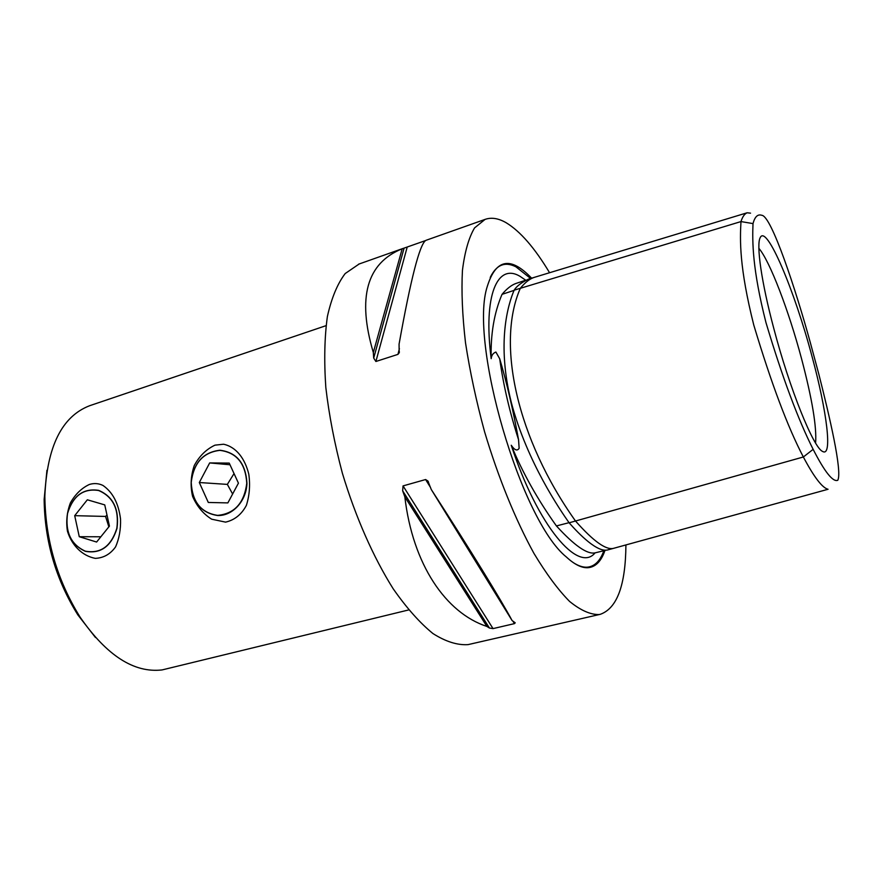 <?xml version="1.0" encoding="UTF-8"?>
<svg xmlns="http://www.w3.org/2000/svg" width="883" height="883" viewBox="0 0 883 883"><rect width="100%" height="100%" fill="white"/><g stroke="black" fill="none" stroke-linecap="round" stroke-linejoin="round"><path stroke-width="1.32" d="M89.371 484.458C94.15 483.023 98.697 483.354 102.991 485.462C112.748 492.239 118.598 503.453 120.541 519.105C120.85 529.469 119.183 538.74 115.541 546.93C110.331 554.193 103.565 558.001 95.254 558.365C82.218 555.815 71.887 545.528 67.472 531.312C65.905 521.754 66.887 512.272 70.408 502.891C75.276 494.259 81.6 488.122 89.371 484.458M98.675 490.363C113.3 496.643 119.404 509.314 116.998 528.365C111.269 546.4 100.717 554.049 85.353 551.312C70.971 544.745 65.011 532.14 67.472 513.498C72.947 495.738 83.355 488.023 98.675 490.363M98.598 490.495C83.344 488.167 72.98 495.838 67.527 513.52C65.077 532.096 71.015 544.645 85.331 551.18C100.64 553.906 111.137 546.29 116.832 528.332C119.238 509.359 113.167 496.754 98.598 490.495M106.986 515.043L105.552 516.434L74.702 515.672L87.34 499.789L104.746 504.888L109.437 526.113L96.611 542.041L79.271 536.709L74.702 515.672M105.552 516.434L108.852 526.842M100.85 536.776L79.271 536.709M214.977 445.153L223.565 444.226C236.203 446.941 244.988 458.542 248.807 474.259C250.319 485.164 249.503 495.551 246.357 505.418C241.523 514.491 234.591 520.065 225.573 522.129L211.677 519.193C203.245 513.917 196.887 506.312 192.593 496.367C190.209 486.202 190.761 475.937 194.249 465.584C199.315 456.103 206.225 449.292 214.977 445.153M219.911 450.231C236.732 452.372 245.739 463.387 246.942 483.277C246.456 500.948 232.582 516.08 217.648 515.517C200.982 512.968 192.152 501.93 191.158 482.405C193.543 462.957 203.134 452.228 219.911 450.231M219.867 450.363C203.156 452.361 193.609 463.034 191.225 482.405C192.218 501.842 201.015 512.835 217.615 515.374C234.525 513.751 244.249 503.045 246.765 483.277C245.573 463.465 236.611 452.493 219.867 450.363M234.039 473.564L227.35 484.392L199.304 482.526L209.679 462.924L229.238 463.1L238.432 483.144L227.869 502.902L208.3 502.46L199.304 482.526M229.999 464.756L209.679 462.924M227.35 484.392L232.626 494.016M46.931 470.297L44.15 499.403C44.625 541.058 55.85 579.546 77.825 614.866L95.474 637.515M408.652 609.943L162.053 669.932C134.039 673.155 106.755 655.605 80.176 617.261C57.141 580.208 45.364 539.833 44.845 496.147C46.965 446.544 61.887 416.412 89.624 405.727L90.132 405.562M758.872 248.333C769.855 261.015 788.883 311.048 801.587 358.862C812.15 398.95 816.819 427.008 815.594 443.034M773.784 328.41C761.433 282.174 756.146 244.701 760.197 237.659C766.488 223.631 794.656 290.761 812.106 356.765C826.841 410.893 832.824 457.847 822.526 451.39C813.464 447.725 789.623 388.796 773.784 328.41M750.55 213.156L747.128 212.781C744.568 213.807 742.515 216.743 740.969 221.578C739.921 240.143 739.214 267.141 753.773 325.043C771.334 383.487 787.868 427.471 803.353 456.986C814.027 477.107 822.261 487.869 828.055 489.27L614.093 548.188C606.643 550.727 593.784 541.676 575.506 521.014L803.353 456.986L813.144 449.348C798.011 419.37 782.283 377.129 765.98 322.626C752.382 269.227 752.25 241.854 753.011 223.598C754.844 216.71 757.757 213.929 761.753 215.286C771.323 215.584 795.682 289.171 810.495 343.233L818.817 374.127C829.468 416.114 842.426 471.235 837.801 480.264C832.978 482.339 824.755 472.03 813.144 449.348M753.011 223.598L740.969 221.578L514.149 290.176C508.244 304.017 496.268 342.703 511.423 402.935C527.261 462.493 560.639 510.727 569.127 522.813C579.182 534.215 597.659 553.144 608.1 549.833L608.376 549.745M556.422 525.937C574.358 545.584 587.239 554.568 595.065 552.868C578.453 573.597 537.67 526.213 511.246 445.253C522.659 472.846 537.725 499.745 556.422 525.937L569.038 522.681M603.795 550.738L595.065 552.868M511.246 445.253C514.657 450.264 517.283 451.268 519.138 448.266L518.553 439.745C513.034 409.657 506.754 382.67 499.712 358.785L495.893 352.041C493.111 353.09 491.544 355.308 491.18 358.675C482.979 294.79 497.604 262.582 520.186 276.445L525.727 280.209M525.849 280.165L516.224 283.366C511.621 284.922 506.897 288.575 502.041 294.348L514.072 290.375M502.041 294.348C494.138 312.814 490.518 334.26 491.18 358.675M534.381 277.339L528.564 279.105C521.389 282.538 516.588 286.224 514.149 290.176M747.128 212.781L534.524 277.295C529.899 278.675 525.175 282.339 520.33 288.299C495.849 344.072 517.394 439.37 575.506 521.014L569.127 522.813M605.065 550.175C601.334 561.18 595.639 567.029 587.979 567.714C581.698 568.1 574.48 564.524 566.334 556.974C520.838 520.451 468.741 341.82 487.361 286.18C495.959 258.84 510.716 256.169 531.61 278.178M549.568 272.726C534.745 247.968 520.264 231.291 506.125 222.715C498.431 218.278 491.423 217.174 485.087 219.392L474.557 227.913C468.763 237.737 464.723 251.909 462.438 270.43C461.323 291.313 462.35 315.43 465.507 342.803C469.911 371.5 476.279 401.18 484.59 431.809C498.233 477.471 515.551 519.932 533.917 553.332C546.202 573.751 558.089 589.778 569.568 601.411C580.55 610.341 590.396 614.723 599.082 614.546L600.263 614.325C617.062 608.376 625.606 585.241 625.915 544.932M427.184 239.9L425.705 240.463C419.602 244.58 410.727 279.138 399.072 344.127L399.16 352.825L397.946 354.37L375.882 361.489L373.697 358.068L373.321 352.505L402.184 248.785L425.507 240.584M373.321 352.505C357.074 297.637 366.688 263.068 402.184 248.785M512.096 620.55L515.231 622.824L514.447 623.63L493.034 628.608L489.425 628.023L486.897 626.444L404.833 496.853L402.648 490.805L403.045 485.904L425.606 479.535L427.891 481.003L431.257 489.48C469.988 549.292 501.147 600.032 512.096 620.55L431.257 489.48M486.897 626.444C445.827 612.968 412.725 564.535 404.833 496.853M359.149 263.995L345.187 273.553C337.427 283.763 331.5 298.09 327.383 316.533C324.525 337.174 323.995 360.805 325.816 387.427C329.061 415.242 334.58 443.851 342.383 473.244C355.54 516.952 373.366 557.294 393.178 588.762C406.577 607.945 419.833 622.868 432.946 633.553C445.672 641.621 457.361 645.318 468.012 644.634L600.263 614.325M518.553 439.745C509.59 411.842 503.31 384.856 499.712 358.785M603.862 550.716C600.131 561.058 594.557 566.544 587.151 567.184C582.957 567.438 578.299 565.893 573.188 562.57M490.231 277.45C496.334 264.812 504.899 261.258 515.915 266.809L530.628 278.476M373.697 358.068L404.105 248.079M375.882 361.489L407.206 247.063M397.946 354.37L399.403 348.653M489.425 628.023L402.648 490.805M493.034 628.608L403.045 485.904M514.447 623.63L512.868 621.08M430.573 487.582L425.606 479.535M77.825 614.866L80.176 617.261M44.15 499.403L44.845 496.147M89.624 405.727L326.015 325.672M606.091 550.164L603.442 550.826M608.089 549.822L613.851 548.255M399.403 351.875L399.16 352.825M427.891 481.003L428.398 481.831M358.597 264.183L403.2 248.388M426.688 240.077L485.087 219.392"/></g></svg>
